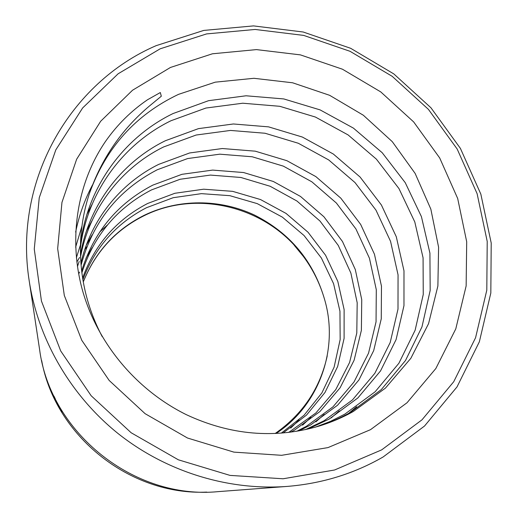 <?xml version="1.0" encoding="UTF-8"?>
<svg xmlns="http://www.w3.org/2000/svg" width="518" height="518" viewBox="0 0 518 518"><rect width="100%" height="100%" fill="white"/><g stroke="black" fill="none" stroke-linecap="round" stroke-linejoin="round"><path stroke-width="0.78" d="M59.732 407.135L62.108 411.965C61.558 411.693 59.829 408.896 56.915 403.567L52.221 392.89L56.902 403.373L61.007 410.114L58.333 404.7L58.385 405.808L57.375 403.923L57.31 402.751M56.313 400.854L56.365 401.748L54.953 399.177L53.548 395.979L55.4 399.831L55.342 398.97L53.963 396.134M206.799 492.1C130.128 495.687 55.335 436.117 41.673 360.593M89.374 193.641C101.522 158.748 121.529 129.545 149.398 106.035L161.312 96.231L160.321 92.534L147.513 99.76C131.19 110.904 117.23 124.734 105.62 141.252C76.593 183.514 67.903 240.611 83.191 292.806C98.847 345.286 137.451 390.546 186.383 414.698C230.322 435.172 274.443 438.999 318.758 426.178C330.918 422.494 342.45 417.586 353.36 411.46L385.437 388.105L410.865 358.275L428.567 323.64L437.885 286.001L438.591 247.222L430.84 209.123L415.132 173.42L392.288 141.667L363.358 115.249L329.649 95.318L292.625 82.789L253.917 78.296L215.274 82.161L178.477 94.373C135.58 114.763 105.879 147.85 89.374 193.641C84.706 207.822 81.85 222.462 80.814 237.568C78.684 272.228 85.8 305.212 102.15 336.512M160.166 48.815L118.117 73.789L82.653 107.945L55.795 149.896L39.251 197.714L34.266 249.035L41.453 301.1L60.716 350.977L91.168 395.752L131.151 432.757L178.36 459.809L230.011 475.394L283.081 478.774L334.557 470.001L381.656 449.877L422.002 419.82L453.736 381.714L475.569 337.742L486.797 290.209L487.218 241.453L477.117 193.7L457.18 149.048L428.425 109.369L392.184 76.321L350.013 51.295L303.69 35.405L255.186 29.461L206.604 33.91L160.166 48.815M383.158 456.947C353.923 473.769 321.892 483.592 287.063 486.428C228.147 490.74 166.349 471.768 118.337 433.754C70.545 395.467 38.222 339.484 29.241 281.093C13.131 180.504 70.293 82.563 156.125 45.662L203.742 30.426L253.522 25.9L303.211 32.012L350.647 48.297L393.829 73.925L430.944 107.77L460.398 148.394L480.84 194.127L491.213 243.046L490.824 293.026L479.364 341.77L457.018 386.907L424.514 426.042L383.158 456.947M317.793 426.463C329.351 422.876 340.235 418.181 350.44 412.386L381.313 389.581L405.497 360.515L421.976 326.877L430.173 290.475L429.921 253.14L421.425 216.647L405.251 182.679L382.213 152.726L353.405 128.108L320.111 109.9L283.799 98.938L246.063 95.785L208.573 100.68L173.064 113.539C123.083 137.743 86.551 188.481 80.458 245.364M281.293 433.139L304.079 415.242L321.898 392.89L334.104 367.171L340.164 339.549L339.95 311.234L333.579 283.683L321.4 258.042L304.072 235.548L282.342 217.12L257.258 203.632L229.856 195.674L201.418 193.648L173.174 197.701L146.439 207.737C116.252 223.413 95.066 247.403 82.88 279.707M276.126 433.456C319.852 404.597 338.966 348.316 324.631 299.592C320.066 283.754 312.956 269.334 303.308 256.332L294.25 245.318M288.688 432.426L315.889 412.956L335.781 389.588L349.592 362.458L356.798 333.009L357.187 302.726L350.874 273.07L338.26 245.428L319.994 221.05L296.95 201.029L270.182 186.279L240.902 177.48L210.425 175.084L180.141 179.26L151.476 189.918C117.159 207.75 93.959 235.379 81.87 272.811M283.087 432.996L306.533 415.067L324.967 392.508L337.671 366.459L344.101 338.377L344.114 309.55L337.82 281.442L325.576 255.257L308.042 232.245L286.001 213.384L260.496 199.54L232.614 191.343L203.652 189.199L174.877 193.279L147.649 203.477C116.479 219.664 94.8 244.515 82.608 278.036M296.723 431.287L306.339 426.34L332.964 406.857L354.008 381.986L368.551 353.14L376.049 321.846L376.295 289.698L369.438 258.229L355.898 228.904L336.389 203.043L311.836 181.805L283.352 166.136L252.214 156.773L219.82 154.176L187.633 158.553L157.161 169.807C118.085 190.138 92.722 221.963 81.067 265.281M290.63 432.187L294.502 430.089L319.956 411.506L340.119 387.775L354.111 360.237L361.383 330.348L361.739 299.618L355.303 269.535L342.469 241.485L323.905 216.751L300.498 196.445L273.323 181.475L243.602 172.539L212.665 170.092L181.928 174.32L152.836 185.12C117.392 203.542 93.661 232.168 81.643 270.992M305.516 429.61L324.145 420.707L352.512 399.87L374.844 373.297L390.196 342.502L397.992 309.123L398.057 274.857L390.553 241.343L375.958 210.114L355.024 182.582L328.742 159.965L298.303 143.259L265.061 133.249L230.491 130.432L196.147 135.03L163.623 146.944C121.173 167.793 89.2 209.291 80.549 256.993M298.847 430.924L310.56 425.006L337.6 405.199L358.948 379.927L373.692 350.615L381.261 318.829L381.468 286.169L374.456 254.215L360.67 224.436L340.825 198.174L315.857 176.606L286.907 160.697L255.27 151.172L222.358 148.53L189.659 152.959L158.696 164.368C120.118 183.482 90.592 220.273 80.905 263.286M315.209 427.208L330.426 421.387L344.768 414.18L375.103 391.802L398.892 363.267L415.132 330.238L423.251 294.483L423.07 257.809L414.795 221.957L398.957 188.571L376.379 159.136L348.115 134.939L315.436 117.055L279.778 106.3L242.722 103.218L205.905 108.048L171.037 120.713C122.682 144.192 87.121 192.929 80.413 247.818M307.847 429.085L329.014 419.166L357.847 397.966L380.529 370.927L396.089 339.601L403.969 305.659L403.982 270.823L396.296 236.752L381.403 205.011L360.081 177.026L333.333 154.034L302.363 137.05L268.551 126.858L233.391 123.977L198.459 128.632L165.378 140.728C121.536 162.199 88.701 205.4 80.471 254.791M287.063 486.428L218.201 491.634C134.395 499.902 50.272 432.906 39.575 349.378L29.241 281.093M327.24 355.86C320.118 388.312 302.758 414.193 275.162 433.501M57.815 403.697L57.375 403.923M107.504 224.903L99.585 232.161M86.953 246.613L84.712 249.657M80.86 255.355L80.504 255.911M79.532 257.472L76.839 262.056M83.262 281.921C95.383 251.761 115.734 229.539 144.321 215.242C178.606 198.698 219.794 198.841 254.221 214.938C290.028 232.945 313.5 261.163 324.631 299.592M370.5 429.675L327.985 447.597L281.624 455.309L233.909 452.13L187.516 438.027L145.118 413.688L109.181 380.458L81.753 340.268L64.31 295.467L57.666 248.64L61.953 202.409L76.645 159.227L100.68 121.244L132.55 90.223L170.461 67.457L212.438 53.788L256.436 49.605L300.427 54.882L342.476 69.224L380.769 91.913L413.655 121.918L439.691 157.951L457.685 198.491L466.699 241.796L466.142 285.942L455.782 328.891L435.845 368.518L407.019 402.758L370.5 429.675M303.308 256.332C268.389 207.336 197.844 188.707 144.017 215.741C115.611 229.914 95.357 251.988 83.268 281.967M299.035 419.981L290.715 428.088M79.131 273.187L79.558 272.086M85.969 258.223L92.23 247.656M310.871 417.391L302.57 425.168M77.441 266.576L79.202 261.454M86.189 245.422L92.165 234.842M324.158 414.406L315.87 421.859M76.366 257.776L80.277 245.5M80.51 244.859L81.015 243.531M86.5 230.905L92.139 220.448M339.303 410.878L331.099 417.968M321.574 424.987L320.797 425.505M75.634 247.157L81.948 226.126M86.927 214.322L92.249 203.962M356.656 406.721L348.601 413.416M75.647 232.103C79.027 215.533 84.615 199.857 92.431 185.075M104.215 143.324L105.627 141.252"/></g></svg>
